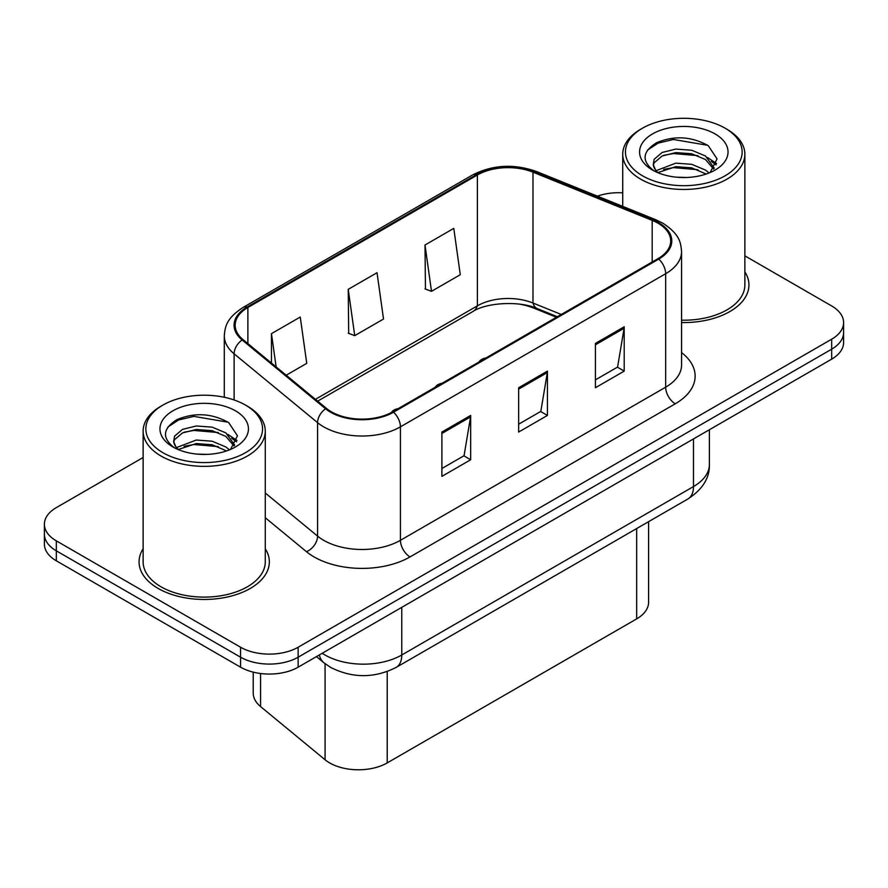 <?xml version="1.0" encoding="UTF-8"?>
<svg xmlns="http://www.w3.org/2000/svg" width="888" height="888" viewBox="0 0 888 888"><rect width="100%" height="100%" fill="white"/><g stroke="black" fill="none" stroke-linecap="round" stroke-linejoin="round"><path stroke-width="1.33" d="M442.08 383.294A10.179 5.872 0 0 0 435.253 387.235M398.201 408.624A10.179 5.872 0 0 0 391.397 412.52M485.947 357.964A10.179 5.872 0 0 0 479.12 361.916M556.443 317.271L534.387 308.347A54.279 31.335 0 0 0 520.224 304.251M648.595 521.667L648.595 602.253A40.715 23.51 180 0 1 636.674 618.88L387.212 762.903A40.715 23.51 180 0 1 325.075 759.762L260.573 706.582A40.715 23.51 180 0 1 253.213 693.106L253.213 672.127M143.135 548.773A65.135 37.607 0 0 0 139.061 561.86A65.135 37.607 0 0 0 158.142 588.444A65.135 37.607 0 0 0 229.126 596.603A65.135 37.607 0 0 0 269.342 561.86A65.135 37.607 0 0 0 265.268 548.773A65.135 37.607 0 0 1 269.342 561.86A65.135 37.607 0 0 1 229.126 596.603A65.135 37.607 0 0 1 158.142 588.444A65.135 37.607 0 0 1 139.061 561.86A65.135 37.607 0 0 1 143.135 548.773M657.986 223.188A43.423 25.075 180 0 1 670.706 240.914A43.423 25.075 180 0 1 657.986 258.641L392.762 411.766A43.423 25.075 180 0 1 326.473 408.425L243.012 339.605A43.423 25.075 180 0 1 235.165 325.219A43.423 25.075 180 0 1 247.874 307.492L477.378 174.992A43.423 25.075 180 0 1 532.989 172.183L652.192 220.379A43.423 25.075 180 0 1 657.986 223.188M658.752 222.744A44.511 25.697 0 0 0 652.813 219.858L533.61 171.673A44.511 25.697 0 0 0 476.612 174.548L247.108 307.048A44.511 25.697 0 0 0 242.124 339.96L325.585 408.78A44.511 25.697 0 0 0 393.528 412.21L658.752 259.085A44.511 25.697 0 0 0 658.752 222.744M143.135 457.498L56.321 507.614A40.715 23.51 0 0 0 44.4 524.242L44.4 544.189A40.715 23.51 0 0 0 56.321 560.805L240.57 667.177L240.57 657.198A40.715 23.51 0 0 0 298.146 657.198L831.679 349.173A40.715 23.51 0 0 0 843.6 332.545A40.715 23.51 0 0 1 831.679 349.173L298.146 657.198A40.715 23.51 0 0 1 240.57 657.198L56.321 550.826L240.57 657.198L240.57 647.23A40.715 23.51 0 0 0 298.146 647.23L831.679 339.194A40.715 23.51 0 0 0 843.6 322.577A40.715 23.51 0 0 0 831.679 305.96L744.865 255.844M44.4 534.21A40.715 23.51 0 0 0 56.321 550.826A40.715 23.51 0 0 1 44.4 534.21M441.891 432.045L441.891 476.368L470.673 459.751L470.673 415.429L441.891 432.045M441.891 468.509L464.058 455.711L470.562 416.905A10.856 6.272 -120 0 0 470.673 415.429M463.869 455.822L470.673 459.751M595.426 343.412L595.426 387.734L624.209 371.106L624.209 326.784L595.426 343.412M595.426 379.864L617.593 367.066L624.098 328.26A10.856 6.272 -120 0 0 624.209 326.784M617.404 367.177L624.209 371.106M518.659 387.723L518.659 432.045L547.441 415.429L547.441 371.106L518.659 387.723M518.659 424.187L540.825 411.388L547.33 372.583A10.856 6.272 -120 0 0 547.441 371.106M540.637 411.499L547.441 415.429M561.294 314.474L532.989 303.03A43.423 25.075 0 0 0 477.378 305.838L315.44 399.323M681.562 322.544A65.135 37.607 0 0 0 748.939 284.959A65.135 37.607 0 0 0 744.865 271.872A65.135 37.607 0 0 1 748.939 284.959A65.135 37.607 0 0 1 681.562 322.544M622.732 192.818A40.715 23.51 0 0 0 597.424 196.148M44.4 524.242A40.715 23.51 0 0 0 56.321 540.859L240.57 647.23M424.997 245.01L431.501 291.32L460.284 274.703L453.79 228.394L424.997 245.01L425.463 289.066M286.202 375.213L306.749 363.347L300.255 317.038L271.462 333.655L271.462 363.059M348.229 289.333L354.734 335.642L383.516 319.025L377.023 272.716L348.229 289.333L348.695 333.389M354.734 335.642L348.229 333.211M431.501 291.32L424.997 288.9M271.462 333.655L276.135 366.911M240.57 667.177A40.715 23.51 0 0 0 298.146 667.177L831.679 359.141A40.715 23.51 0 0 0 843.6 342.524L843.6 322.577M642.535 175.813A58.353 33.689 0 0 0 725.063 175.813A58.353 33.689 0 0 0 725.063 128.172L726.983 129.282A61.072 35.254 0 0 1 744.865 154.212A61.072 35.254 0 0 1 707.17 186.78A61.072 35.254 0 0 1 640.625 179.143A61.072 35.254 0 0 1 622.732 154.212A61.072 35.254 0 0 1 640.625 129.282L642.535 128.172A58.353 33.689 0 0 0 642.535 175.813M681.562 320.191A61.072 35.254 0 0 0 744.865 284.959L744.865 154.212M676.39 177.178L686.735 177.489M656.099 170.685L675.857 163.148L691.741 164.324L705.494 170.074L709.079 172.96M657.919 172.583L675.857 166.667L691.741 167.843L706.138 174.048M656.421 172.061L653.246 164.624A30.68 17.716 0 0 0 658.197 172.827M653.246 164.624L654.167 159.252L662.115 152.492L675.857 149.073L691.741 150.25L705.494 156.011L714.307 168.187M653.313 165.057L654.167 162.77L662.115 156.011L675.857 152.592L691.741 153.768L705.494 159.529L713.608 169.097M710.134 172.527L717.06 158.919L708.291 145.699C691.475 136.341 674.27 135.342 656.654 142.702C642.213 151.626 641.314 160.994 653.934 170.818L654.09 170.918M715.095 133.933A44.245 25.552 0 0 0 652.514 133.933A44.245 25.552 0 0 0 652.514 170.052A44.245 25.552 0 0 0 715.095 170.052A44.245 25.552 0 0 0 715.095 133.933M726.983 129.282L725.063 128.172A58.353 33.689 0 0 0 642.535 128.172M647.463 150.139L658.141 143.101L673.448 139.483L707.692 145.299M663.691 155.322L673.448 153.546L697.901 155.644M711.277 161.361L716.105 164.902M663.691 169.386L673.448 167.621L697.901 169.719M707.603 157.565L716.561 163.559M162.937 452.714A58.353 33.689 0 0 0 245.454 452.714A58.353 33.689 0 0 0 245.465 405.072L247.375 406.171A61.072 35.254 0 0 1 265.268 431.102A61.072 35.254 0 0 1 227.572 463.68A61.072 35.254 0 0 1 161.017 456.032A61.072 35.254 0 0 1 143.135 431.102A61.072 35.254 0 0 1 161.017 406.171L162.937 405.072A58.353 33.689 0 0 0 162.937 452.714M143.135 431.102L143.135 561.86A61.072 35.254 0 0 0 161.017 586.79A61.072 35.254 0 0 0 227.572 594.427A61.072 35.254 0 0 0 265.268 561.86L265.268 431.102M196.792 454.079L207.126 454.379M176.501 447.585L196.259 440.048L212.143 441.214L225.885 446.975L229.481 449.861M178.322 449.483L196.259 443.567L212.143 444.733L226.54 450.938M176.812 448.951L173.637 441.525A30.68 17.716 0 0 0 178.588 449.728M173.637 441.525L174.57 436.152L182.506 429.381L196.259 425.974L212.143 427.15L225.885 432.9L234.698 445.077M173.715 441.958L174.57 439.671L182.506 432.9L196.259 429.492L212.143 430.669L225.885 436.419L234.01 445.987M230.525 449.428L237.462 435.808L228.693 422.599C211.877 413.231 194.661 412.232 177.056 419.602C162.615 428.527 161.705 437.895 174.326 447.719L174.481 447.818M235.487 410.822A44.245 25.552 0 0 0 172.905 410.822A44.245 25.552 0 0 0 172.905 446.953A44.245 25.552 0 0 0 235.487 446.953A44.245 25.552 0 0 0 235.487 410.822M247.375 406.171L245.465 405.072A58.353 33.689 0 0 0 162.937 405.072M167.865 427.039L178.544 420.002L193.839 416.372L228.094 422.2M184.094 432.212L193.839 430.447L218.293 432.545M231.668 438.25L236.497 441.802M184.094 446.287L193.839 444.522L218.293 446.62M227.994 434.465L236.963 440.459M636.674 528.549L636.674 618.88M260.573 673.504L260.573 706.582M325.075 663.691L325.075 759.762M387.212 671.561L387.212 762.903M681.562 352.591A67.854 39.172 180 0 1 675.257 403.796L410.034 556.92A13.575 7.837 60 0 1 400.433 540.304L665.667 387.179A54.279 31.335 0 0 0 681.562 365.012L681.562 251.548A54.279 31.335 180 0 1 665.667 273.715A13.575 7.837 -120 0 0 658.752 259.085M410.034 556.92A67.854 39.172 180 0 1 314.075 556.92A67.854 39.172 180 0 1 306.471 551.692L265.268 517.726M325.585 408.78A13.575 9.08 129.5 0 0 317.582 422.655L317.582 536.119A54.279 31.335 0 0 0 323.665 540.304A54.279 31.335 0 0 0 400.433 540.304L400.433 426.839A54.279 31.335 180 0 1 317.582 422.655L234.121 353.835A54.279 31.335 180 0 1 224.298 335.864L224.298 397.258M681.562 251.548C680.685 242.224 679.831 234.465 662.859 223.177L655.721 219.713A13.575 6.36 112 0 0 652.813 219.858M655.721 219.713L536.519 171.528C514.041 163.57 492.707 164.724 472.505 174.992A13.575 7.837 60 0 1 476.612 174.548M247.108 307.048A13.575 7.837 -120 0 0 243.012 307.492C226.551 318.281 225.053 326.407 224.298 335.864M242.124 339.96A13.575 9.08 129.5 0 0 234.121 353.835L234.121 399.966M536.519 171.528A13.575 6.36 112 0 0 533.61 171.673M393.528 412.21A13.575 7.837 60 0 1 400.433 426.839L665.667 273.715L665.667 387.179A13.575 7.837 60 0 0 675.257 403.796M557.364 316.739L537.34 308.636A25.785 12.077 -68 0 1 532.989 303.03L532.989 172.183M477.378 174.992L477.378 305.838A25.785 14.885 60 0 1 472.993 311.455L317.649 401.143M298.146 647.23L298.146 667.177M831.679 339.194L831.679 359.141M56.321 540.859L56.321 560.805M265.268 492.984L317.582 536.119A13.575 9.08 -50.5 0 1 306.471 551.692M652.192 220.379L652.192 261.993M247.874 307.492L247.874 343.612M518.659 389.133L547.33 372.583M595.426 344.81L624.098 328.26M441.891 433.455L470.562 416.905M322.244 653.257A54.279 31.335 0 0 0 325.008 654.989A54.279 31.335 0 0 0 401.776 654.989L693.495 486.569A54.279 31.335 0 0 0 709.39 464.402C709.79 477.877 702.619 489.399 687.878 498.989L396.159 667.41A27.14 15.673 60 0 0 401.776 654.989L401.776 607.337M693.495 438.916L693.495 486.569A27.14 15.673 60 0 1 687.878 498.989M319.347 654.933A27.14 18.149 129.5 0 0 323.898 662.759L316.439 656.609M472.505 174.992L243.012 307.492M537.34 308.636C519.647 300.466 486.202 302.642 472.993 311.455M396.159 667.41C374.314 678.388 352.469 678.388 330.636 667.41L323.898 662.759M709.39 464.402L709.39 429.737M622.732 206.382L622.732 154.212"/></g></svg>
